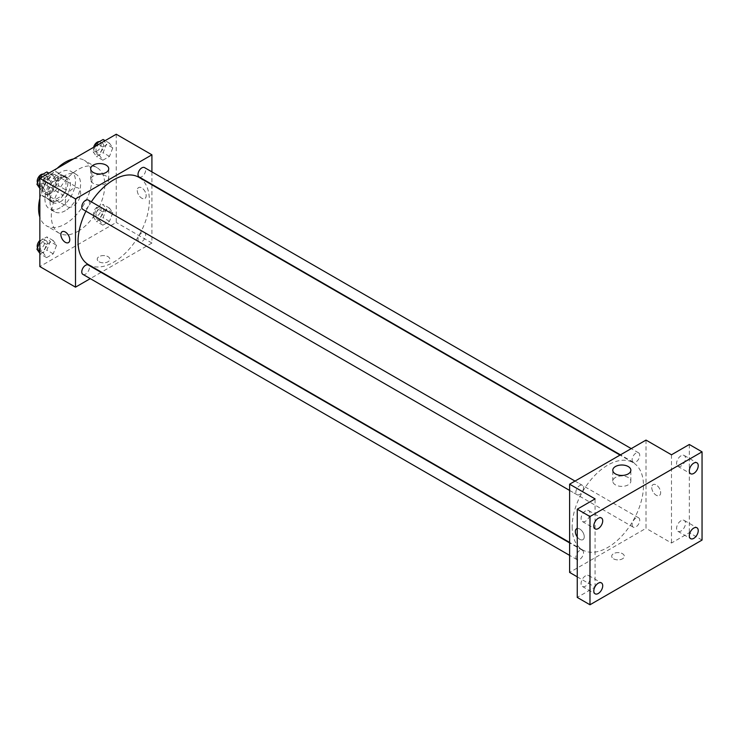 <?xml version="1.0" encoding="UTF-8"?>
<svg xmlns="http://www.w3.org/2000/svg" width="739" height="739" viewBox="0 0 739 739"><rect width="100%" height="100%" fill="white"/><g stroke="black" fill="none" stroke-linecap="round" stroke-linejoin="round"><path stroke-width="0.55" stroke-dasharray="3.69 2.77" d="M65.318 201.867A10.808 6.235 120 0 0 67.554 206.818A10.808 6.235 120 0 0 78.362 200.574A10.808 6.235 120 0 0 78.362 188.103A10.808 6.235 120 0 0 70.039 190.995A10.808 6.235 120 0 0 65.318 201.867M42.4 188.63A10.808 6.235 120 0 0 44.636 193.581A10.808 6.235 120 0 0 55.443 187.346A10.808 6.235 120 0 0 55.443 174.866A10.808 6.235 120 0 0 47.111 177.757A10.808 6.235 120 0 0 42.4 188.63M44.673 177.757L55.397 171.568A13.949 8.055 120 0 1 57.014 172.141A13.949 8.055 120 0 1 58.316 173.249L58.316 185.637A13.949 8.055 120 0 1 55.397 190.69L44.673 196.879A13.949 8.055 120 0 1 43.065 196.297A13.949 8.055 120 0 1 41.763 195.188L41.763 182.81A13.949 8.055 120 0 1 44.673 177.757L52.312 182.173L63.037 175.984L55.397 171.568M55.397 190.69L63.037 195.096L52.312 201.285L44.673 196.879M41.763 195.188L49.402 199.604L49.402 187.226L41.763 182.81M49.402 199.604A13.949 8.055 120 0 0 50.705 200.712A13.949 8.055 120 0 0 52.312 201.285M63.037 195.096A13.949 8.055 120 0 0 65.956 190.043L58.316 185.637M63.037 175.984A13.949 8.055 120 0 1 64.653 176.556A13.949 8.055 120 0 1 65.956 177.665L65.956 190.043M52.312 182.173A13.949 8.055 120 0 0 49.402 187.226M57.679 200.398A14.41 8.314 -60 0 1 50.474 201.11A14.41 8.314 -60 0 1 50.474 184.473A14.41 8.314 -60 0 1 64.884 176.159A14.41 8.314 -60 0 1 67.092 187.706A14.41 8.314 -60 0 1 57.679 200.398M60.228 201.867A14.41 8.314 120 0 0 69.632 189.175A14.41 8.314 120 0 0 67.425 177.628A14.41 8.314 120 0 0 56.321 181.489A14.41 8.314 120 0 0 50.04 195.983A14.41 8.314 120 0 0 53.023 202.578A14.41 8.314 120 0 0 60.228 201.867M65.956 177.665L58.316 173.249M60.228 207.751A21.616 12.48 -60 0 1 49.421 208.823A21.616 12.48 -60 0 1 49.421 183.863A21.616 12.48 -60 0 1 71.027 171.393A21.616 12.48 -60 0 1 74.343 188.704A21.616 12.48 -60 0 1 60.228 207.751M65.318 210.689A21.616 12.48 -60 0 1 54.51 211.76A21.616 12.48 -60 0 1 54.51 186.81A21.616 12.48 -60 0 1 76.126 174.33A21.616 12.48 -60 0 1 79.433 191.65A21.616 12.48 -60 0 1 65.318 210.689M73.475 158.931A37.818 21.837 -60 0 1 84.228 160.289A37.818 21.837 -60 0 1 90.029 190.597A37.818 21.837 -60 0 1 65.318 223.926A37.818 21.837 -60 0 1 46.409 225.801A37.818 21.837 -60 0 1 39.851 217.164M39.851 198.338A37.818 21.837 -60 0 1 57.162 168.344M78.057 231.279A37.818 21.837 120 0 0 102.758 197.95A37.818 21.837 120 0 0 96.966 167.642A37.818 21.837 120 0 0 67.822 177.776A37.818 21.837 120 0 0 51.314 215.834A37.818 21.837 120 0 0 59.138 233.154A37.818 21.837 120 0 0 78.057 231.279M112.79 212.814L109.483 221.34L102.86 225.155L99.553 220.453L102.86 211.927L109.483 208.102L112.79 212.814L109.483 221.34L102.86 225.155L99.553 220.453L102.86 211.927L109.483 208.102L112.79 212.814L106.416 209.137L103.109 217.663L96.495 221.488L93.188 216.776L96.495 208.25L103.109 204.426L106.416 209.137M112.79 147.874L109.483 156.4L102.86 160.224L99.553 155.513L102.86 146.987L109.483 143.172L112.79 147.874L109.483 156.4L102.86 160.224L99.553 155.513L102.86 146.987L109.483 143.172L112.79 147.874L106.416 144.197L103.109 152.724L96.495 156.548L93.188 151.837L95.331 146.304M116.254 134.23L116.254 222.457L39.851 266.567M56.552 245.283L53.245 253.81L46.622 257.625L43.315 252.923L46.622 244.397L53.245 240.572L56.552 245.283L53.245 253.81L46.622 257.625L43.315 252.923L46.622 244.397L53.245 240.572L56.552 245.283L50.187 241.607L46.871 250.133L40.257 253.948L39.851 253.366M56.552 180.344L53.245 188.87L46.622 192.694L43.315 187.983L46.622 179.457L53.245 175.633L56.552 180.344L53.245 188.87L46.622 192.694L43.315 187.983L46.622 179.457L53.245 175.633L56.552 180.344L50.187 176.667L46.871 185.193L40.257 189.018L39.851 188.436M151.911 184.815L151.911 243.039L116.254 222.457M151.911 243.039L101.483 272.155M101.077 272.386L90.278 278.631M99.063 261.791A6.3 3.64 0 0 0 105.936 262.576A6.3 3.64 0 0 0 109.825 259.213A6.3 3.64 0 0 0 103.525 255.574A6.3 3.64 0 0 0 97.215 259.213A6.3 3.64 0 0 0 99.063 261.791A6.3 3.64 0 0 0 105.936 262.576A6.3 3.64 0 0 0 109.825 259.213A6.3 3.64 0 0 0 103.525 255.574A6.3 3.64 0 0 0 97.215 259.213A6.3 3.64 0 0 0 99.063 261.791M88.495 264.654A50.428 29.117 120 0 0 138.923 235.538A50.428 29.117 120 0 0 138.923 177.314M91.34 201.83A50.428 29.117 120 0 0 85.936 211.188M151.911 171.864L151.911 184.344M139.126 176.963A5.404 3.122 120 0 0 144.53 173.841A5.404 3.122 120 0 0 144.53 167.605M138.008 239.427A5.404 3.122 120 0 0 139.126 241.893A5.404 3.122 120 0 0 144.53 238.78A5.404 3.122 120 0 0 144.53 232.536A5.404 3.122 120 0 0 140.364 233.986A5.404 3.122 120 0 0 138.008 239.427M82.888 274.363A5.404 3.122 120 0 0 88.292 271.25A5.404 3.122 120 0 0 88.292 265.005M88.292 200.075A5.404 3.122 -60 0 1 89.41 202.541A5.404 3.122 -60 0 1 87.054 207.982A5.404 3.122 -60 0 1 82.888 209.433M137.269 190.468A6.3 3.64 -120 0 0 140.022 196.814A6.3 3.64 -120 0 0 144.881 198.505A6.3 3.64 -120 0 0 144.881 191.225A6.3 3.64 -120 0 0 138.572 187.586A6.3 3.64 -120 0 0 137.269 190.468A6.3 3.64 -120 0 0 140.022 196.814A6.3 3.64 -120 0 0 144.872 198.505A6.3 3.64 -120 0 0 144.872 191.225A6.3 3.64 -120 0 0 138.572 187.586A6.3 3.64 -120 0 0 137.269 190.477M62.168 231.704L62.168 231.695A6.3 3.64 60 0 1 67.027 233.385A6.3 3.64 60 0 1 69.78 239.732A6.3 3.64 60 0 1 68.468 242.614L68.468 242.614M93.317 183.411A9.034 5.219 180 0 1 90.666 179.725A9.034 5.219 180 0 1 99.7 174.506A9.034 5.219 180 0 1 108.735 179.725A9.034 5.219 180 0 1 103.155 184.538A9.034 5.219 180 0 1 93.317 183.411M572.152 526.842A50.428 29.117 120 0 0 582.6 549.927A50.428 29.117 120 0 0 633.027 520.81A50.428 29.117 120 0 0 633.027 462.577A50.428 29.117 120 0 0 594.165 476.092A50.428 29.117 120 0 0 572.152 526.842M583.514 487.814A5.404 3.122 -60 0 1 581.159 493.246A5.404 3.122 -60 0 1 576.993 494.696A5.404 3.122 -60 0 1 576.993 488.461A5.404 3.122 -60 0 1 582.397 485.338A5.404 3.122 -60 0 1 583.514 487.814M632.113 524.69A5.404 3.122 120 0 0 633.231 527.166A5.404 3.122 120 0 0 638.635 524.043A5.404 3.122 120 0 0 638.635 517.808A5.404 3.122 120 0 0 634.468 519.258A5.404 3.122 120 0 0 632.113 524.69M575.875 557.16A5.404 3.122 120 0 0 576.993 559.635A5.404 3.122 120 0 0 582.397 556.513A5.404 3.122 120 0 0 582.397 550.278A5.404 3.122 120 0 0 578.231 551.719A5.404 3.122 120 0 0 575.875 557.16M632.113 459.76A5.404 3.122 120 0 0 633.231 462.226A5.404 3.122 120 0 0 638.635 459.113A5.404 3.122 120 0 0 638.635 452.868A5.404 3.122 120 0 0 634.468 454.319A5.404 3.122 120 0 0 632.113 459.76M646.015 440.084L646.015 528.311L569.612 572.42M702.05 540.07L689.311 532.717L671.483 543.017L646.015 528.311M577.251 576.836L595.08 587.126L577.251 597.417M613.546 558.823A6.3 3.64 0 0 0 620.409 559.608A6.3 3.64 0 0 0 624.307 556.245A6.3 3.64 0 0 0 617.998 552.606A6.3 3.64 0 0 0 611.698 556.245A6.3 3.64 0 0 0 613.546 558.823A6.3 3.64 0 0 0 620.409 559.608A6.3 3.64 0 0 0 624.307 556.245A6.3 3.64 0 0 0 617.998 552.606A6.3 3.64 0 0 0 611.698 556.245A6.3 3.64 0 0 0 613.546 558.823M671.483 454.79L671.483 543.017M651.752 487.5A6.3 3.64 -120 0 0 654.495 493.846A6.3 3.64 -120 0 0 659.354 495.536A6.3 3.64 -120 0 0 659.354 488.257A6.3 3.64 -120 0 0 653.054 484.618A6.3 3.64 -120 0 0 651.752 487.5A6.3 3.64 -120 0 0 654.495 493.846A6.3 3.64 -120 0 0 659.354 495.536A6.3 3.64 -120 0 0 659.354 488.257A6.3 3.64 -120 0 0 653.054 484.618A6.3 3.64 -120 0 0 651.743 487.509M595.08 587.126L595.08 498.899M576.642 528.736L576.651 528.727A6.3 3.64 60 0 1 581.501 530.417A6.3 3.64 60 0 1 584.253 536.763A6.3 3.64 60 0 1 582.951 539.646A6.3 3.64 60 0 1 577.251 536.948A6.3 3.64 60 0 0 582.951 539.646L582.951 539.646A6.3 3.64 60 0 0 584.253 536.763A6.3 3.64 60 0 0 581.861 530.824A6.3 3.64 60 0 0 577.251 528.496M615.43 484.858A9.034 5.219 180 0 1 612.788 481.163A9.034 5.219 180 0 1 621.822 475.953A9.034 5.219 180 0 1 630.857 481.163A9.034 5.219 180 0 1 625.277 485.985A9.034 5.219 180 0 1 615.43 484.858M681.035 520.709A6.3 3.64 120 0 0 676.924 526.26A6.3 3.64 120 0 0 677.885 531.313A6.3 3.64 120 0 0 684.194 527.674A6.3 3.64 120 0 0 684.194 520.395A6.3 3.64 120 0 0 681.035 520.709M681.035 455.769A6.3 3.64 120 0 0 676.924 461.33A6.3 3.64 120 0 0 677.885 466.374A6.3 3.64 120 0 0 684.194 462.734A6.3 3.64 120 0 0 684.194 455.455A6.3 3.64 120 0 0 681.035 455.769M689.311 444.49L689.311 532.717M585.528 575.847A6.3 3.64 120 0 0 581.408 581.408A6.3 3.64 120 0 0 582.378 586.452A6.3 3.64 120 0 0 588.678 582.812A6.3 3.64 120 0 0 588.678 575.533A6.3 3.64 120 0 0 585.528 575.847M585.528 510.917A6.3 3.64 120 0 0 581.408 516.469A6.3 3.64 120 0 0 582.378 521.522A6.3 3.64 120 0 0 588.678 517.882A6.3 3.64 120 0 0 588.678 510.603A6.3 3.64 120 0 0 585.528 510.917M46.871 171.956L50.187 176.667M39.749 182.69A5.404 3.122 120 0 0 40.867 185.166A5.404 3.122 120 0 0 46.271 182.043A5.404 3.122 120 0 0 46.271 175.808A5.404 3.122 120 0 0 42.105 177.258A5.404 3.122 120 0 0 39.749 182.69M53.245 188.87L46.871 185.193M46.622 192.694L40.257 189.018M43.315 187.983L39.851 185.979M46.622 179.457L42.271 176.944M53.245 175.633L48.885 173.12M37.523 182.819A5.404 3.122 120 0 0 38.317 183.697A5.404 3.122 120 0 0 43.721 180.575A5.404 3.122 120 0 0 43.721 174.339A5.404 3.122 120 0 0 43.13 174.118M103.109 139.495L106.416 144.197M95.987 150.229A5.404 3.122 120 0 0 97.105 152.696A5.404 3.122 120 0 0 102.509 149.583A5.404 3.122 120 0 0 102.509 143.338A5.404 3.122 120 0 0 98.342 144.789A5.404 3.122 120 0 0 95.987 150.229M109.483 156.4L103.109 152.724M102.86 160.224L96.495 156.548M99.553 155.513L93.188 151.837M102.86 146.987L98.509 144.475M109.483 143.172L105.123 140.65M93.622 147.292A5.404 3.122 120 0 0 93.437 148.751A5.404 3.122 120 0 0 94.555 151.227A5.404 3.122 120 0 0 99.959 148.105A5.404 3.122 120 0 0 99.959 141.87A5.404 3.122 120 0 0 99.368 141.657M39.851 241.773L40.257 240.72L46.871 236.896L50.187 241.607M39.749 247.63A5.404 3.122 120 0 0 40.867 250.105A5.404 3.122 120 0 0 46.271 246.983A5.404 3.122 120 0 0 46.271 240.748A5.404 3.122 120 0 0 42.105 242.189A5.404 3.122 120 0 0 39.749 247.63M53.245 253.81L46.871 250.133M46.622 257.625L40.257 253.948M43.315 252.923L39.851 250.918M46.622 244.397L40.257 240.72M53.245 240.572L46.871 236.896M37.523 247.759A5.404 3.122 120 0 0 38.317 248.637A5.404 3.122 120 0 0 43.721 245.514A5.404 3.122 120 0 0 43.721 239.27A5.404 3.122 120 0 0 39.851 240.434M95.987 215.16A5.404 3.122 120 0 0 97.105 217.635A5.404 3.122 120 0 0 102.509 214.513A5.404 3.122 120 0 0 102.509 208.278A5.404 3.122 120 0 0 98.342 209.728A5.404 3.122 120 0 0 95.987 215.16M109.483 221.34L103.109 217.663M102.86 225.155L96.495 221.488M99.553 220.453L93.188 216.776M102.86 211.927L96.495 208.25M109.483 208.102L103.109 204.426M93.437 213.691A5.404 3.122 120 0 0 94.555 216.167A5.404 3.122 120 0 0 99.959 213.044A5.404 3.122 120 0 0 99.959 206.809A5.404 3.122 120 0 0 95.793 208.25A5.404 3.122 120 0 0 93.437 213.691M44.636 193.581L67.554 206.818M55.443 174.866L78.362 188.103M67.425 177.628L64.884 176.159M53.023 202.578L50.474 201.11M64.653 176.556L57.014 172.141M50.705 200.712L43.065 196.297M76.126 174.33L71.027 171.393M54.51 211.76L49.421 208.823M96.966 167.642L84.228 160.289M59.138 233.154L46.409 225.801M108.735 179.725L108.735 168.778M90.666 179.725L90.666 168.778M633.027 462.577L620.039 455.085M582.6 549.927L569.612 542.426M569.612 490.437L576.993 494.696M575.016 481.08L582.397 485.338M638.635 517.808L144.53 232.536M633.231 527.166L139.126 241.893M582.397 550.278L569.612 542.897M576.993 559.635L569.612 555.368M638.635 452.868L631.245 448.61M633.231 462.226L620.446 454.845M630.857 481.163L630.857 470.226M612.788 481.163L612.788 470.226M677.885 531.313L690.623 538.666M684.194 520.395L696.923 527.748M582.378 586.452L595.107 593.805M588.678 575.533L601.417 582.886M582.378 521.522L595.107 528.875M588.678 510.603L601.417 517.956M677.885 466.374L690.623 473.727M684.194 455.455L696.923 462.808M46.271 175.808L43.721 174.339M40.867 185.166L38.317 183.697M102.509 143.338L99.959 141.87M97.105 152.696L94.555 151.227M46.271 240.748L43.721 239.27M40.867 250.105L38.317 248.637M102.509 208.278L99.959 206.809M97.105 217.635L94.555 216.167"/><path stroke-width="1.11" d="M39.851 217.164A37.818 21.837 -60 0 1 39.851 198.338M57.162 168.344A37.818 21.837 -60 0 1 73.475 158.931M90.278 278.631L75.507 287.157L39.851 266.567L39.851 178.339L116.254 134.23L151.911 154.811L151.911 171.864M85.936 211.188A50.428 29.117 120 0 0 78.057 241.57A50.428 29.117 120 0 0 88.495 264.654L569.612 542.426M620.039 455.085L138.923 177.314A50.428 29.117 120 0 0 91.34 201.83M151.911 184.344L151.911 184.815M75.507 287.157L75.507 198.93L151.911 154.811M631.245 448.61L144.53 167.605A5.404 3.122 120 0 0 140.364 169.046A5.404 3.122 120 0 0 138.008 174.487A5.404 3.122 120 0 0 139.126 176.963L620.446 454.845M569.612 542.897L88.292 265.005A5.404 3.122 120 0 0 84.126 266.456A5.404 3.122 120 0 0 81.77 271.887A5.404 3.122 120 0 0 82.888 274.363L569.612 555.368M569.612 490.437L82.888 209.433A5.404 3.122 -60 0 1 82.888 203.188A5.404 3.122 -60 0 1 88.292 200.075L575.016 481.08M75.507 198.93L39.851 178.339M93.317 172.473A9.034 5.219 180 0 1 90.666 168.778A9.034 5.219 180 0 1 99.7 163.568A9.034 5.219 180 0 1 108.735 168.778A9.034 5.219 180 0 1 103.155 173.6A9.034 5.219 180 0 1 93.317 172.473M69.771 239.732A6.3 3.64 60 0 1 68.468 242.614A6.3 3.64 60 0 1 62.168 238.974A6.3 3.64 60 0 1 62.168 231.704A6.3 3.64 60 0 1 67.027 233.385A6.3 3.64 60 0 1 69.771 239.732M68.468 242.614A6.3 3.64 60 0 1 62.168 238.974A6.3 3.64 60 0 1 62.168 231.695M577.251 576.836L569.612 572.42L569.612 484.193L646.015 440.084L671.483 454.79L689.311 444.49L702.05 451.843L702.05 540.07L589.981 604.77L577.251 597.417L577.251 509.189L595.08 498.899L569.612 484.193M589.981 604.77L589.981 516.543L577.251 509.189M589.981 516.543L702.05 451.843M615.43 473.911A9.034 5.219 180 0 1 612.788 470.226A9.034 5.219 180 0 1 621.822 465.007A9.034 5.219 180 0 1 630.857 470.226A9.034 5.219 180 0 1 625.277 475.048A9.034 5.219 180 0 1 615.43 473.911M576.651 528.727A6.3 3.64 60 0 0 577.251 536.939A6.3 3.64 60 0 1 576.642 528.736A6.3 3.64 60 0 1 577.251 528.496M693.773 473.413A6.3 3.64 -60 0 1 690.623 473.727A6.3 3.64 -60 0 1 689.653 468.674A6.3 3.64 -60 0 1 693.773 463.122A6.3 3.64 -60 0 1 696.923 462.808A6.3 3.64 -60 0 1 697.893 467.861A6.3 3.64 -60 0 1 693.773 473.413M598.267 528.561A6.3 3.64 -60 0 1 595.107 528.875A6.3 3.64 -60 0 1 594.147 523.822A6.3 3.64 -60 0 1 598.267 518.27A6.3 3.64 -60 0 1 601.417 517.956A6.3 3.64 -60 0 1 602.377 523.009A6.3 3.64 -60 0 1 598.267 528.561M598.267 593.491A6.3 3.64 -60 0 1 595.107 593.805A6.3 3.64 -60 0 1 594.147 588.752A6.3 3.64 -60 0 1 598.267 583.2A6.3 3.64 -60 0 1 601.417 582.886A6.3 3.64 -60 0 1 602.377 587.939A6.3 3.64 -60 0 1 598.267 593.491M693.773 538.352A6.3 3.64 -60 0 1 690.623 538.666A6.3 3.64 -60 0 1 689.653 533.613A6.3 3.64 -60 0 1 693.773 528.062A6.3 3.64 -60 0 1 696.923 527.748A6.3 3.64 -60 0 1 697.893 532.801A6.3 3.64 -60 0 1 693.773 538.352M39.851 188.436L36.95 184.307L40.257 175.78L46.871 171.956L48.885 173.12M39.851 185.979L36.95 184.307M42.271 176.944L40.257 175.78M43.13 174.118A5.404 3.122 120 0 0 39.213 176.168A5.404 3.122 120 0 0 37.199 181.221A5.404 3.122 120 0 0 37.523 182.819M95.331 146.304L96.495 143.311L103.109 139.495L105.123 140.65M98.509 144.475L96.495 143.311M99.368 141.657A5.404 3.122 120 0 0 93.622 147.292M39.851 253.366L36.95 249.246L39.851 241.773M39.851 250.918L36.95 249.246M39.851 240.434A5.404 3.122 120 0 0 37.199 246.161A5.404 3.122 120 0 0 37.523 247.759"/></g></svg>
